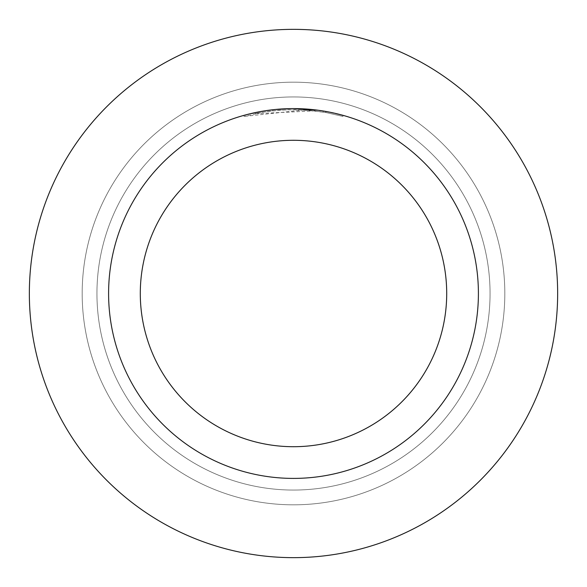 <?xml version="1.0" encoding="UTF-8"?>
<svg xmlns="http://www.w3.org/2000/svg" width="587" height="587" viewBox="0 0 587 587"><rect width="100%" height="100%" fill="white"/><g stroke="black" fill="none" stroke-linecap="round" stroke-linejoin="round"><path stroke-width="0.44" stroke-dasharray="2.94 2.2" d="M293.5 96.943A196.557 196.557 0 0 1 490.057 293.5A196.557 196.557 0 0 1 293.5 490.057A196.557 196.557 0 0 1 96.943 293.5A196.557 196.557 0 0 1 293.5 96.943A196.557 196.557 0 0 1 490.057 293.5A196.557 196.557 0 0 1 293.5 490.057A196.557 196.557 0 0 1 96.943 293.5A196.557 196.557 0 0 1 293.5 96.943A196.557 196.557 0 0 1 490.057 293.5A196.557 196.557 0 0 1 293.5 490.057A196.557 196.557 0 0 1 96.943 293.5A196.557 196.557 0 0 1 293.5 96.943A196.557 196.557 0 0 1 490.057 293.5A196.557 196.557 0 0 1 293.5 490.057A196.557 196.557 0 0 1 96.943 293.5A196.557 196.557 0 0 1 293.5 96.943M293.5 82.18A211.32 211.32 0 0 1 504.82 293.5A211.32 211.32 0 0 1 293.5 504.82A211.32 211.32 0 0 1 82.18 293.5A211.32 211.32 0 0 1 293.5 82.18A211.32 211.32 0 0 1 504.82 293.5A211.32 211.32 0 0 1 293.5 504.82A211.32 211.32 0 0 1 82.18 293.5A211.32 211.32 0 0 1 293.5 82.18M283.947 108.844L293.5 108.595A184.905 184.905 0 0 1 478.405 293.5A184.905 184.905 0 0 1 293.5 478.405A184.905 184.905 0 0 1 108.595 293.5A184.905 184.905 0 0 1 293.5 108.595L314.698 109.813L293.5 108.595L304.227 108.918M304.227 108.903L325.807 111.442L325.807 112.513L304.227 109.967L304.227 108.903M325.8 111.442L335.03 113.32M271.686 109.886L293.5 108.595L279.214 109.145L265.008 110.804L244.053 115.331L244.053 116.424L263.937 112.044L279.104 110.217L294.366 109.652L314.698 110.877L255.22 113.68A183.848 183.848 0 0 1 272.706 110.833L289.12 109.703L309.481 110.349L325.873 112.528L342.94 116.424L342.955 115.331L323.848 111.104M325.873 112.528L325.873 111.449L318.095 110.239M281.298 108.999L272.706 109.769L272.706 110.833L272.706 109.769A184.905 184.905 0 0 0 255.22 112.601L268.626 110.275M275.516 109.468L274.731 109.549M325.8 112.513L342.94 116.424L342.955 115.331M323.063 112.044L323.063 110.972M255.22 113.68L255.22 112.601L255.22 113.68M314.698 110.877L314.698 109.813M258.566 111.926L268.054 110.356M304.227 109.974L244.067 116.424M325.807 112.513L325.807 111.442M244.067 115.331L249.857 113.819M293.5 108.595L289.12 108.646M293.5 29.35A264.15 264.15 0 0 1 557.65 293.5A264.15 264.15 0 0 1 293.5 557.65A264.15 264.15 0 0 1 29.35 293.5A264.15 264.15 0 0 1 293.5 29.35"/><path stroke-width="0.88" d="M293.5 29.35A264.15 264.15 0 0 1 557.65 293.5A264.15 264.15 0 0 1 293.5 557.65A264.15 264.15 0 0 1 29.35 293.5A264.15 264.15 0 0 1 293.5 29.35A264.15 264.15 0 0 1 557.65 293.5A264.15 264.15 0 0 1 293.5 557.65A264.15 264.15 0 0 1 29.35 293.5A264.15 264.15 0 0 1 293.5 29.35M293.5 108.595A184.905 184.905 0 0 1 478.405 293.5A184.905 184.905 0 0 1 293.5 478.405A184.905 184.905 0 0 1 108.595 293.5A184.905 184.905 0 0 1 293.5 108.595L318.095 110.239M335.03 113.32L342.94 115.331M323.848 111.104L325.873 111.449M293.5 140.293A153.207 153.207 0 0 1 446.707 293.5A153.207 153.207 0 0 1 293.5 446.707A153.207 153.207 0 0 1 140.293 293.5A153.207 153.207 0 0 1 293.5 140.293M274.731 109.549L268.054 110.356M249.857 113.819L258.566 111.926M281.298 108.999L283.947 108.844M268.626 110.275L271.686 109.886M289.12 108.646L275.516 109.468"/></g></svg>
